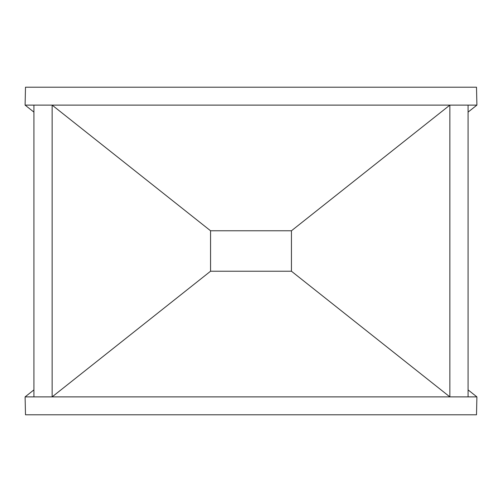 <?xml version="1.0" encoding="UTF-8"?>
<svg xmlns="http://www.w3.org/2000/svg" width="502" height="502" viewBox="0 0 502 502"><rect width="100%" height="100%" fill="white"/><g stroke="black" fill="none" stroke-linecap="round" stroke-linejoin="round"><path stroke-width="0.75" d="M476.9 105.119L449.861 105.119L291.442 230.776L210.558 230.776L52.139 105.119L25.1 105.119L25.495 87.21L476.505 87.21L476.9 105.119L468.084 112.109M449.861 105.119L52.139 105.119L52.139 396.881L25.1 396.881L25.495 414.79L476.505 414.79L476.9 396.881L52.139 396.881L210.558 271.224L291.442 271.224L449.861 396.881L449.861 105.119M25.1 105.119L33.916 112.109M33.916 389.891L25.1 396.881M468.084 389.891L476.9 396.881M291.442 230.776L291.442 271.224M210.558 271.224L210.558 230.776M468.084 396.881L468.084 105.119M33.916 396.881L33.916 105.119"/></g></svg>
